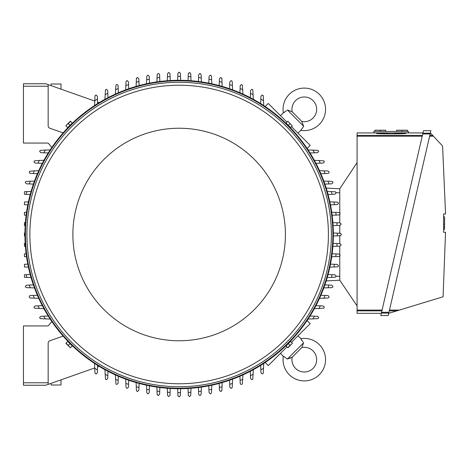 <?xml version="1.0" encoding="UTF-8"?>
<svg xmlns="http://www.w3.org/2000/svg" width="469" height="469" viewBox="0 0 469 469"><rect width="100%" height="100%" fill="white"/><g stroke="black" fill="none" stroke-linecap="round" stroke-linejoin="round"><path stroke-width="0.7" d="M59.287 88.547L60.237 88.881M292.21 357.085A12.851 12.851 0 0 0 293.295 356.118L300.758 348.649A12.851 12.851 0 0 0 301.725 347.57A12.358 12.358 0 0 1 313.034 368.394A12.358 12.358 0 0 1 292.21 357.085L287.374 359.037L283.335 356.164A21.252 21.252 0 0 0 319.325 374.684A21.252 21.252 0 0 0 301.016 338.659A21.252 21.252 0 0 0 300.805 338.688L303.056 342.065M287.374 359.037L303.678 342.728L301.983 347.183M301.69 340.295L301.139 339.363M289.772 358.316L290.745 357.917M291.507 357.53L291.824 357.343M283.299 356.376L280.497 353.327M297.973 335.857L301.016 338.659M307.119 320.538L310.202 323.622L291.507 342.317M286.964 346.861L268.262 365.562L265.178 362.478M177.909 73.369L179.14 72.132L180.377 73.369M177.663 80.299L177.804 76.341A158.164 158.164 0 0 1 180.483 76.341L180.624 80.299M177.798 76.453L177.915 73.135M180.372 73.135L180.489 76.453M25.39 222.634L24.441 222.669L24.441 225.571L25.191 225.595M24.939 235.977L24.441 235.96L24.441 233.04L24.939 233.023M25.39 246.366L24.441 246.331L24.441 243.429L25.191 243.405M50.212 319.102L40.27 318.627A162.368 162.368 0 0 1 39.619 317.536L40.85 316.299L48.254 316.042M45.399 318.932A158.164 158.164 0 0 1 43.711 316.2M26.141 253.782L24.441 253.846L24.441 256.672L26.545 256.748M27.812 264.164L24.441 264.282L24.441 266.996L28.427 267.137M26.17 274.687L24.441 274.746L24.441 277.29L26.903 277.378A158.164 158.164 0 0 1 26.17 274.687L30.221 274.541M34.477 287.913L26.528 287.632L25.549 287.151A162.368 162.368 0 0 1 25.297 286.395L26.528 285.164M26.499 285.164L29.6 285.052M30.215 287.761A158.164 158.164 0 0 1 29.277 285.064L33.41 284.918M38.751 298.307L30.432 298.014L29.565 297.657A162.368 162.368 0 0 1 29.195 296.777L29.582 295.875L30.268 295.552L37.42 295.294M34.354 298.149A158.164 158.164 0 0 1 33.193 295.447M43.957 308.702L34.442 308.151A162.368 162.368 0 0 1 33.944 307.154L35.175 305.923L42.339 305.671M39.378 308.538A158.164 158.164 0 0 1 37.971 305.823M31.054 277.525L26.903 277.378M45.692 385.248L23.45 385.248L45.692 385.248L48.16 384.381L48.16 343.097A2.474 2.474 0 0 1 49.814 340.764L63.133 336.103A154.207 154.207 0 0 1 51.848 321.546L48.16 325.937L23.45 325.937L23.45 385.248M180.377 395.631L179.14 396.868L177.909 395.631M180.624 388.701L180.483 392.659A158.164 158.164 0 0 1 177.804 392.659L177.663 388.701M180.489 392.547L180.372 395.865M177.915 395.865L177.798 392.547M47.891 84.526L45.692 83.752L23.45 83.752L23.45 143.063L48.16 143.063L51.848 147.454A154.207 154.207 0 0 1 63.133 132.897L49.814 128.236A2.474 2.474 0 0 1 48.16 125.903L48.16 84.619L94.703 101.046M71.974 123.324L67.964 127.328M290.323 127.328L286.313 123.324M26.141 215.218L24.441 215.154L24.441 212.328L26.545 212.252M27.812 204.836L24.441 204.719L24.441 202.004L28.427 201.863M30.221 194.459L26.17 194.313A158.164 158.164 0 0 1 26.903 191.622L31.054 191.475M26.17 194.313L24.441 194.254L24.441 191.71L26.903 191.622M33.41 184.083L29.277 183.936A158.164 158.164 0 0 1 30.215 181.239L34.477 181.087M26.528 183.836L25.297 182.605A162.368 162.368 0 0 1 25.549 181.849L26.528 181.368L30.215 181.239M29.6 183.948L26.499 183.836M37.42 173.706L33.193 173.553A158.164 158.164 0 0 1 34.354 170.851L38.751 170.693M33.193 173.553L30.069 173.407L29.195 172.223A162.368 162.368 0 0 1 29.565 171.343L34.354 170.851M42.339 163.329L37.971 163.177A158.164 158.164 0 0 1 39.378 160.462L43.957 160.298M37.971 163.177L35.175 163.077L33.944 161.846A162.368 162.368 0 0 1 34.442 160.849L39.378 160.462M48.254 152.958L43.711 152.8A158.164 158.164 0 0 1 45.399 150.068L50.212 149.898M43.711 152.8L40.85 152.701L39.619 151.464A162.368 162.368 0 0 1 40.27 150.373L45.399 150.068M333.353 234.5A154.207 154.207 0 0 0 179.14 80.293A154.207 154.207 0 0 0 24.933 234.5A154.207 154.207 0 0 0 179.14 388.707A154.207 154.207 0 0 0 333.353 234.5A154.207 154.207 0 0 0 179.14 80.293A154.207 154.207 0 0 0 24.933 234.5M331.378 234.5A152.232 152.232 0 0 0 179.14 82.268A152.232 152.232 0 0 0 26.909 234.5A152.232 152.232 0 0 0 179.14 386.732A152.232 152.232 0 0 0 331.378 234.5M328.411 234.5A149.265 149.265 0 0 0 179.14 85.235A149.265 149.265 0 0 0 29.875 234.5A149.265 149.265 0 0 0 179.14 383.765A149.265 149.265 0 0 0 328.411 234.5M285.41 234.5A106.264 106.264 0 0 0 179.14 128.236A106.264 106.264 0 0 0 72.877 234.5A106.264 106.264 0 0 0 179.14 340.764A106.264 106.264 0 0 0 285.41 234.5M66.047 125.95L67.694 127.597L69.969 125.329L72.238 123.054L70.391 121.201L65.848 125.745L70.59 121.407M69.969 125.329L68.322 123.675M287.696 121.407L286.043 123.054L290.587 127.597L292.24 125.95L287.896 121.201L292.24 125.95M288.318 125.329L289.965 123.675M167.281 80.744L167.527 73.703L168.606 72.478A162.368 162.368 0 0 1 168.764 72.466L170.001 73.703M167.421 76.769A158.164 158.164 0 0 1 170.1 76.594L170.241 80.545M169.989 73.44L170.112 76.846M188.046 80.545L188.186 76.594A158.164 158.164 0 0 1 190.865 76.769L191.006 80.744M188.175 76.846L188.298 73.44M188.286 73.703L189.523 72.466A162.368 162.368 0 0 1 189.681 72.478L190.76 73.703L190.865 76.769M340.271 233.263L341.508 234.5L340.271 235.737M333.348 233.023L337.299 233.157A158.164 158.164 0 0 1 337.299 235.843L333.348 235.977M337.188 233.157L340.506 233.275M340.506 235.725L337.188 235.843M333.096 243.405L337.047 243.54A158.164 158.164 0 0 1 336.871 246.225L332.896 246.366M336.801 243.534L340.201 243.651M339.943 243.646L341.174 244.877A162.368 162.368 0 0 1 341.168 245.041L339.943 246.114L336.871 246.225M340.201 225.349L336.801 225.466M332.896 222.634L336.871 222.775A158.164 158.164 0 0 1 337.047 225.46L333.096 225.595M336.871 222.775L339.943 222.886L341.168 223.959A162.368 162.368 0 0 1 341.174 224.123L339.943 225.355M331.741 212.252L338.94 212.504L340.136 213.424A162.368 162.368 0 0 1 340.177 213.741L339.193 214.949L332.14 215.218M335.751 212.393A158.164 158.164 0 0 1 336.109 215.078M329.859 201.863L337.258 202.127L338.401 202.895A162.368 162.368 0 0 1 338.495 203.364L337.258 204.595L330.475 204.836M333.934 202.01A158.164 158.164 0 0 1 334.473 204.695M334.872 191.745L335.945 192.366A162.368 162.368 0 0 1 336.109 192.982L334.872 194.219L328.066 194.459M327.227 191.475L331.384 191.622A158.164 158.164 0 0 1 332.116 194.313M331.22 191.616L335.306 191.762M323.809 181.087L331.753 181.368L332.732 181.849A162.368 162.368 0 0 1 332.99 182.605L331.753 183.836M331.782 183.836L328.687 183.948M328.066 181.239A158.164 158.164 0 0 1 329.004 183.936L324.876 184.083M319.536 170.693L327.854 170.986L328.722 171.343A162.368 162.368 0 0 1 329.091 172.223L328.699 173.125L328.019 173.448L320.86 173.706M323.932 170.851A158.164 158.164 0 0 1 325.093 173.553M314.33 160.298L323.845 160.849A162.368 162.368 0 0 1 324.343 161.846L323.106 163.077L315.948 163.329M318.908 160.462A158.164 158.164 0 0 1 320.315 163.177M308.074 149.898L318.011 150.373A162.368 162.368 0 0 1 318.668 151.464L317.431 152.701L310.032 152.958M312.887 150.068A158.164 158.164 0 0 1 314.57 152.8M265.178 106.522L268.262 103.438L286.964 122.139M291.507 126.683L310.202 145.378L307.119 148.462M301.725 121.43A12.851 12.851 0 0 0 300.758 120.351L293.295 112.882A12.851 12.851 0 0 0 292.21 111.915A12.358 12.358 0 0 1 313.034 100.606A12.358 12.358 0 0 1 301.725 121.43L303.678 126.272L300.805 130.312L297.973 133.143M303.678 126.272L287.374 109.963L291.824 111.657M280.497 115.673L283.335 112.836L286.711 110.59M301.016 130.341L300.805 130.312A21.252 21.252 0 0 0 301.016 130.341A21.252 21.252 0 0 0 319.325 94.316A21.252 21.252 0 0 0 283.335 112.836L283.299 112.624M284.935 111.95L284.003 112.501M339.779 212.832L339.779 188.778L326.195 188.069L339.779 188.778L357.079 162.585M373.881 132.926L408.481 132.926L408.481 131.449L373.881 131.449L373.881 132.926L357.079 132.926L357.079 313.333L381.315 313.333L380.805 315.561L388.215 315.561L430.894 130.704L423.478 130.704L380.805 315.561M357.079 310.865L381.883 310.865L357.079 310.865M357.079 136.192L422.211 136.192M357.079 135.4L422.393 135.4L357.079 135.4M381.373 313.087L381.555 312.295L388.971 312.295L388.783 313.087L381.373 313.087L388.783 313.087M422.727 133.964L422.909 133.178L422.727 133.964L430.137 133.964L430.319 133.178L422.909 133.178L430.319 133.178M429.627 136.192L433.42 136.192L430.378 132.926M429.809 135.4L432.682 135.4L429.809 135.4M388.731 313.333L443.076 296.777L445.55 232.278L443.574 232.278L443.574 213.987L445.55 213.987L442.584 146.029L433.42 136.192M443.574 216.83L444.559 216.83L444.559 224.246L443.574 224.246M443.574 229.435L444.559 229.435L444.559 224.246M444.559 227.207L443.574 227.207M389.481 310.073L399.436 310.073M389.299 310.865L396.838 310.865L389.299 310.865M357.079 310.073L382.071 310.073M376.355 133.313C375.435 133.987 406.928 133.987 406.007 133.313L391.181 133.853L376.355 133.313L376.355 132.926M406.007 133.313L406.007 132.926M407.491 131.449L407.491 130.212L396.616 130.212L396.616 131.449M402.056 130.212L402.056 131.449M385.747 131.449L385.747 130.212L374.872 130.212L374.872 131.449M380.306 130.212L380.306 131.449M339.779 214.65L339.779 222.881M339.779 225.36L339.779 233.245M339.779 235.755L339.779 243.64M339.779 246.119L339.779 254.35M339.779 256.168L339.779 276.264L336.044 276.264M357.079 305.923L339.779 280.222L339.779 276.264M339.779 280.222L326.195 280.931L339.779 280.222M191.006 388.256L190.76 395.297L189.681 396.522A162.368 162.368 0 0 1 189.523 396.534L188.286 395.297M188.298 395.56L188.175 392.154M190.865 392.231A158.164 158.164 0 0 1 188.186 392.406L188.046 388.455M170.241 388.455L170.1 392.406A158.164 158.164 0 0 1 167.421 392.231L167.281 388.256M170.112 392.154L169.989 395.56M170.001 395.297L168.764 396.534A162.368 162.368 0 0 1 168.606 396.522L167.527 395.297L167.421 392.231M94.703 367.954L47.891 384.474M61.011 379.843L61.011 385.002L51.127 385.002L51.127 383.331M67.964 341.672L71.974 345.676M286.313 345.676L290.323 341.672M292.24 343.05L290.587 341.403L286.043 345.946L287.896 347.799L292.439 343.255L287.696 347.593M288.318 343.671L289.965 345.325M70.59 347.593L72.238 345.946L69.969 343.671L67.694 341.403L65.848 343.255L70.391 347.799L66.047 343.05M69.969 343.671L68.322 345.325M250.311 97.693L250.563 90.535L251.8 89.298A162.368 162.368 0 0 1 252.791 89.802L253.342 99.317M250.464 93.331A158.164 158.164 0 0 1 253.184 94.738M239.94 92.78L240.204 85.581L241.418 84.555A162.368 162.368 0 0 1 242.303 84.924L242.948 94.111M240.087 88.547A158.164 158.164 0 0 1 242.795 89.708M229.804 81.887L231.041 80.65A162.368 162.368 0 0 1 231.792 80.908L232.278 81.887L232.554 89.837M229.564 88.764L229.71 84.637A158.164 158.164 0 0 1 232.407 85.575M229.699 84.959L229.804 81.858M219.187 85.581L219.428 78.769L220.659 77.532A162.368 162.368 0 0 1 221.274 77.696L221.896 78.769M221.884 78.335L222.025 82.427M219.328 81.524A158.164 158.164 0 0 1 222.019 82.257L222.165 86.413M208.805 83.171L209.045 76.383L210.282 75.151A162.368 162.368 0 0 1 210.751 75.239L211.519 76.383L211.777 83.781M208.945 79.167A158.164 158.164 0 0 1 211.636 79.707M198.428 81.5L198.668 74.706L199.9 73.469A162.368 162.368 0 0 1 200.216 73.51L201.137 74.706L201.389 81.905M198.569 77.532A158.164 158.164 0 0 1 201.248 77.889M260.682 103.614L260.946 96.209L262.177 94.973A162.368 162.368 0 0 1 263.267 95.629L263.742 105.566M260.84 99.07A158.164 158.164 0 0 1 263.572 100.759M315.948 305.671L323.106 305.923L324.343 307.154A162.368 162.368 0 0 1 323.845 308.151L314.33 308.702M320.315 305.823A158.164 158.164 0 0 1 318.908 308.538M320.86 295.294L328.06 295.558L329.091 296.777A162.368 162.368 0 0 1 328.722 297.657L327.854 298.014L319.536 298.307M325.093 295.447A158.164 158.164 0 0 1 323.932 298.149M331.753 285.164L332.99 286.395A162.368 162.368 0 0 1 332.732 287.151L331.753 287.632L323.809 287.913M324.876 284.918L329.004 285.064A158.164 158.164 0 0 1 328.066 287.761M328.687 285.052L331.782 285.164M328.066 274.541L334.872 274.781L336.109 276.018A162.368 162.368 0 0 1 335.945 276.634L334.872 277.255M335.306 277.238L331.22 277.384M332.116 274.687A158.164 158.164 0 0 1 331.384 277.378L327.227 277.525M330.475 264.164L337.258 264.405L338.495 265.636A162.368 162.368 0 0 1 338.401 266.105L337.258 266.873L329.859 267.137M334.473 264.305A158.164 158.164 0 0 1 333.934 266.99M332.14 253.782L338.94 254.022L340.177 255.259A162.368 162.368 0 0 1 340.136 255.576L338.94 256.496L331.741 256.748M336.109 253.922A158.164 158.164 0 0 1 335.751 256.607M310.032 316.042L317.431 316.299L318.668 317.536A162.368 162.368 0 0 1 318.011 318.627L308.074 319.102M314.57 316.2A158.164 158.164 0 0 1 312.887 318.932M263.742 363.434L263.267 373.371A162.368 162.368 0 0 1 262.177 374.028L260.946 372.791L260.682 365.386M263.572 368.241A158.164 158.164 0 0 1 260.84 369.93M201.389 387.095L201.137 394.294L200.216 395.49A162.368 162.368 0 0 1 199.9 395.531L198.692 394.552L198.428 387.5M201.248 391.111A158.164 158.164 0 0 1 198.569 391.468M211.777 385.219L211.519 392.617L210.751 393.761A162.368 162.368 0 0 1 210.282 393.849L209.045 392.617L208.805 385.829M211.636 389.293A158.164 158.164 0 0 1 208.945 389.833M221.896 390.231L221.274 391.304A162.368 162.368 0 0 1 220.659 391.468L219.428 390.231L219.187 383.419M222.165 382.587L222.019 386.743A158.164 158.164 0 0 1 219.328 387.476M222.025 386.573L221.884 390.665M232.554 379.163L232.278 387.113L231.792 388.092A162.368 162.368 0 0 1 231.041 388.35L229.804 387.113M229.804 387.142L229.699 384.041M232.407 383.425A158.164 158.164 0 0 1 229.71 384.363L229.564 380.236M242.948 374.889L242.303 384.076A162.368 162.368 0 0 1 241.418 384.445L240.714 384.228L240.192 383.372L239.94 376.22M242.795 379.292A158.164 158.164 0 0 1 240.087 380.453M253.342 369.683L252.791 379.198A162.368 162.368 0 0 1 251.8 379.702L250.563 378.465L250.311 371.307M253.184 374.262A158.164 158.164 0 0 1 250.464 375.669M128.483 387.113L127.246 388.35A162.368 162.368 0 0 1 126.489 388.092L126.009 387.113L125.727 379.163M128.723 380.236L128.576 384.363A158.164 158.164 0 0 1 125.88 383.425M128.588 384.041L128.483 387.142M139.1 383.419L138.859 390.231L137.622 391.468A162.368 162.368 0 0 1 137.007 391.304L136.391 390.231M136.403 390.665L136.262 386.573M138.959 387.476A158.164 158.164 0 0 1 136.268 386.743L136.121 382.587M149.476 385.829L149.242 392.617L148.005 393.849A162.368 162.368 0 0 1 147.536 393.761L146.768 392.617L146.51 385.219M149.335 389.833A158.164 158.164 0 0 1 146.65 389.293M159.859 387.5L159.618 394.294L158.381 395.531A162.368 162.368 0 0 1 158.071 395.49L157.15 394.294L156.892 387.095M159.718 391.468A158.164 158.164 0 0 1 157.039 391.111M118.346 376.22L118.082 383.419L116.863 384.445A162.368 162.368 0 0 1 115.984 384.076L115.339 374.889M118.2 380.453A158.164 158.164 0 0 1 115.491 379.292M107.976 371.307L107.723 378.465L106.486 379.702A162.368 162.368 0 0 1 105.49 379.198L104.939 369.683M107.817 375.669A158.164 158.164 0 0 1 105.103 374.262M99.194 366.365L97.546 366.946L97.605 365.386L97.441 369.93A158.164 158.164 0 0 1 94.709 368.241L94.539 363.434M97.441 369.93L97.341 372.791L96.104 374.028A162.368 162.368 0 0 1 95.014 373.371L94.709 368.241M115.339 94.111L115.984 84.924A162.368 162.368 0 0 1 116.863 84.555L117.572 84.772L118.088 85.628L118.346 92.78M115.491 89.708A158.164 158.164 0 0 1 118.2 88.547M104.939 99.317L105.49 89.802A162.368 162.368 0 0 1 106.486 89.298L107.723 90.535L107.976 97.693M105.103 94.738A158.164 158.164 0 0 1 107.817 93.331M94.539 105.566L95.014 95.629A162.368 162.368 0 0 1 96.104 94.973L97.341 96.209L97.605 103.614L97.546 102.054L99.194 102.635M156.892 81.905L157.15 74.706L158.071 73.51A162.368 162.368 0 0 1 158.381 73.469L159.595 74.448L159.859 81.5M157.039 77.889A158.164 158.164 0 0 1 159.718 77.532M146.51 83.781L146.768 76.383L147.536 75.239A162.368 162.368 0 0 1 148.005 75.151L149.242 76.383L149.476 83.171M146.65 79.707A158.164 158.164 0 0 1 149.335 79.167M136.391 78.769L137.007 77.696A162.368 162.368 0 0 1 137.622 77.532L138.859 78.769L139.1 85.581M136.121 86.413L136.268 82.257A158.164 158.164 0 0 1 138.959 81.524M136.262 82.427L136.403 78.335M125.727 89.837L126.009 81.887L126.489 80.908A162.368 162.368 0 0 1 127.246 80.65L128.483 81.887M128.483 81.858L128.588 84.959M125.88 85.575A158.164 158.164 0 0 1 128.576 84.637L128.723 88.764M94.709 100.759A158.164 158.164 0 0 1 97.441 99.07M23.45 83.752L45.692 83.752M51.127 85.669L51.127 83.998L61.011 83.998L61.011 89.157M60.237 380.119L59.287 380.453M23.45 382.78L48.16 382.78M332.861 234.5A153.715 153.715 0 0 0 179.14 80.785A153.715 153.715 0 0 0 25.426 234.5A153.715 153.715 0 0 0 179.14 388.215A153.715 153.715 0 0 0 332.861 234.5M339.779 192.736L336.044 192.736M23.45 86.22L48.16 86.22M293.295 356.118L300.758 348.649M408.481 132.926L422.968 132.926"/></g></svg>
